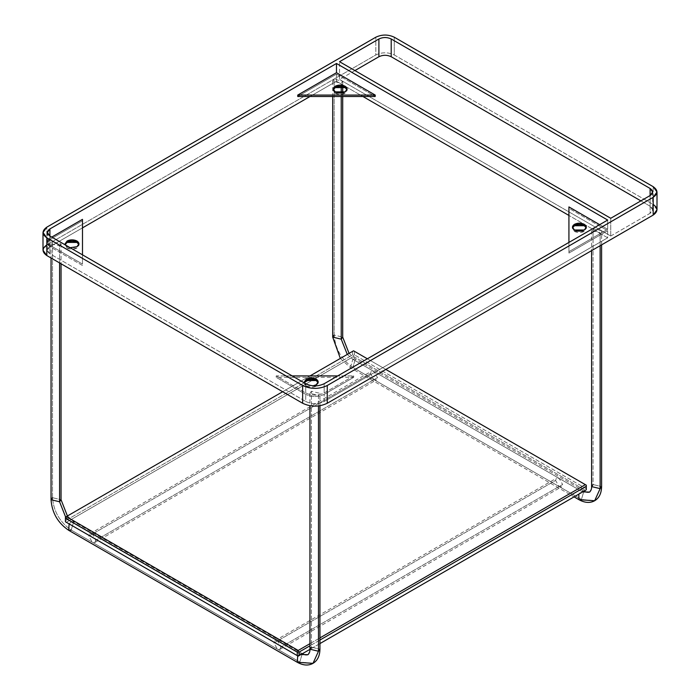 <?xml version="1.0" encoding="UTF-8"?>
<svg xmlns="http://www.w3.org/2000/svg" width="700" height="700" viewBox="0 0 700 700"><rect width="100%" height="100%" fill="white"/><g stroke="black" fill="none" stroke-linecap="round" stroke-linejoin="round"><path stroke-width="0.53" stroke-dasharray="3.5 2.62" d="M318.483 395.36L318.483 405.991L318.483 395.36L309.942 393.321L311.412 391.274L319.944 393.321L318.483 395.36M311.412 647.159L308.009 654.684L311.412 647.159L319.944 649.206L311.412 647.159L311.412 391.274L311.412 647.159L309.942 649.206M297.29 662.288L299.784 662.043L302.286 653.625L299.784 653.87L301.026 654.509L299.784 653.87L297.701 655.865L299.784 653.87L302.286 653.625L299.784 662.043L313.005 663.346M299.784 662.043L71.207 530.066L73.71 521.657L71.207 521.903L299.784 653.87L71.207 521.903L69.116 523.889L71.207 521.903L73.71 521.657L71.207 530.066L299.784 662.043M68.705 530.32L71.207 530.066C59.85 522.235 53.62 511.438 52.509 497.691L61.049 499.73L52.509 497.691C53.62 511.438 59.85 522.235 71.207 530.066M65.625 517.029L71.207 521.903L65.625 517.029M52.509 497.691L52.509 241.797L61.049 243.845L59.579 245.884L59.579 262.929L59.579 245.884L51.047 243.845L52.509 241.797L52.509 497.691L51.047 499.73M600.136 232.75L600.136 245.709L600.136 232.75L591.596 230.703L593.066 228.664L601.597 230.703L600.136 232.75M593.066 484.549L589.663 492.074L593.066 484.549L601.597 486.596L593.066 484.549L593.066 228.664L593.066 484.549L591.596 486.596M578.944 499.677L581.446 499.424L583.94 491.015L581.446 491.26L582.68 491.899L581.446 491.26L578.812 494.13L581.446 491.26L583.94 491.015L581.446 499.424L594.659 500.736M581.446 499.424L352.861 367.456L355.364 359.039L352.861 359.293L581.446 491.26L352.861 359.293L350.359 367.701L352.861 367.456L581.446 499.424M352.861 367.456C341.504 359.625 335.274 348.828 334.162 335.072L342.703 337.12L334.162 335.072C335.274 348.828 341.504 359.625 352.861 367.456L350.359 367.701L352.861 359.293L355.364 359.039L352.861 367.456M347.279 354.419L352.861 359.293L347.279 354.419M334.162 335.072L334.162 79.188L342.703 81.235L341.233 83.274L341.233 86.494L341.233 83.274L332.701 81.235L334.162 79.188L334.162 335.072L332.701 337.12M341.233 93.013L341.233 96.495L341.233 93.013M95.865 540.225L94.832 542.509L92.33 542.264L88.795 536.139L370.449 373.529L373.984 379.654L376.486 379.899L377.519 377.615L95.865 540.225L377.519 377.615L373.984 371.49L371.481 371.236L370.449 373.529L88.795 536.139L89.828 533.846L92.33 534.1L95.777 539.289M280.971 647.089L279.939 649.381L277.436 649.136L273.901 643.011L555.555 480.401L559.09 486.517L561.593 486.771L562.625 484.479L280.971 647.089L562.625 484.479L559.09 478.354L556.587 478.109L555.555 480.401L273.901 643.011L274.934 640.719L277.436 640.964L280.884 646.153M82.486 264.084L82.486 219.345L82.486 220.763L49.901 239.584L49.901 246.68L82.486 227.868L49.901 246.68C46.576 249.051 46.576 251.414 49.901 253.785L305.725 401.485C311.876 404.355 318.019 404.355 324.17 401.485L607.67 237.807L607.67 230.703L568.925 208.338L568.925 206.92L568.925 253.076L607.67 230.703L607.67 237.807L568.925 215.442L607.67 237.807L324.17 401.485L324.17 394.38L353.692 377.344L353.692 375.918L324.17 392.963L324.17 383.731L324.17 392.963C318.019 395.832 311.876 395.832 305.725 392.963L276.203 375.918L276.203 377.344L305.725 394.38C311.876 397.259 318.019 397.259 324.17 394.38L324.17 401.485C318.019 404.355 311.876 404.355 305.725 401.485L305.725 394.38L305.725 401.485L49.901 253.785L47.346 250.233L49.901 246.68L49.901 253.785L49.901 239.584L47.346 243.136L49.901 246.68L82.486 265.501L82.486 264.084L49.901 245.263L47.346 241.71L49.901 238.166L51.739 237.099L49.901 238.166L49.901 236.031L49.901 238.166C46.576 240.529 46.576 242.9 49.901 245.263L49.901 236.031L49.901 245.263L82.486 264.084L82.486 254.852L82.486 264.084M336.473 74.13L336.473 81.235L362.915 96.495L336.473 81.235L336.473 74.13L297.727 96.495L336.473 74.13L375.217 96.495L336.473 74.13M599.673 224.674L607.67 229.285L607.67 220.054L607.67 229.285L568.925 251.65L568.925 253.076L568.925 242.419L568.925 251.65L607.67 229.285L599.673 224.674M310.03 96.495L336.473 81.235L310.03 96.495M46.821 244.912L375.83 54.959C381.981 52.089 388.124 52.089 394.275 54.959L653.179 204.435L653.179 186.681L653.179 204.435L394.275 54.959L394.275 37.205L394.275 54.959C388.124 52.089 381.981 52.089 375.83 54.959L375.83 37.205L375.83 54.959L46.821 244.912L46.821 227.159L46.821 244.912L42.998 250.233M610.741 236.031L650.099 213.308C653.424 210.945 653.424 208.574 650.099 206.211L640.876 200.883L650.099 206.211L650.099 195.554L650.099 206.211L652.654 209.755L650.099 213.308L650.099 195.554L650.099 213.308L610.741 236.031L339.544 79.459L610.741 236.031L610.741 218.278L610.741 236.031M354.918 70.578L339.544 79.459L339.544 61.705L339.544 79.459L354.918 70.578M657.003 209.755L653.179 204.435M305.725 383.731L305.725 392.963L305.725 383.731M353.692 375.918L353.692 377.344L276.203 377.344L276.203 375.918L292.197 375.918L276.203 375.918L305.725 392.963C311.876 395.832 318.019 395.832 324.17 392.963L353.692 375.918L337.697 375.918L353.692 375.918M324.17 394.38C318.019 397.259 311.876 397.259 305.725 394.38L276.203 377.344L353.692 377.344L324.17 394.38M306.338 386.216C309.619 387.748 312.9 387.748 316.181 386.216L318.106 382.664L316.181 386.216L306.338 386.216L306.338 384.799L304.57 383.066L306.338 384.799L312.97 385.849L306.338 384.799L306.338 386.216L304.299 383.373L304.412 382.664L306.338 386.216M607.67 230.703L568.925 253.076L568.925 208.338L607.67 230.703M574.464 231.42C577.745 232.951 581.017 232.951 584.299 231.42L586.233 227.868L584.299 231.42L574.464 231.42L574.464 229.994L574.464 231.42L572.53 227.868L574.464 231.42M335.239 93.301C338.52 94.832 341.801 94.832 345.082 93.301L347.007 89.749L347.121 90.466L345.082 93.301L335.239 93.301L335.239 91.884L335.239 93.301L333.2 90.466L333.314 89.749L335.239 93.301M70.114 247.704L67.112 246.68L65.345 244.956L67.112 246.68L70.114 247.704M49.901 246.68C46.576 244.318 46.576 241.946 49.901 239.584L82.486 220.763L82.486 265.501L49.901 246.68M67.112 248.106C70.394 249.638 73.675 249.638 76.956 248.106L78.881 244.554L78.995 245.263L76.956 248.106L67.112 248.106L67.112 246.68L67.112 248.106L65.188 244.554L67.112 248.106M309.942 643.676L319.944 637.901L309.942 643.676M385.822 369.442L367.369 358.794L385.822 369.442M310.03 375.918L282.669 391.72L310.03 375.918M353.535 356.484L585.375 490.341L353.535 356.484L66.351 522.296L353.535 356.484L353.535 355.416L353.535 356.484M319.944 643.58L309.942 649.355L319.944 643.58M65.424 517.142L65.424 521.762L65.424 517.142L352.616 351.339L65.424 517.142M353.535 350.805L352.616 351.339L352.616 354.891L65.424 520.695L352.616 354.891L353.535 355.416L352.616 354.891L352.616 351.339L353.535 350.805L354.463 351.339L354.463 354.891L353.535 355.416L354.463 354.891L354.463 351.339L586.303 485.188L586.303 488.74L354.463 354.891L586.303 488.74L586.303 489.808L586.303 485.188L353.535 350.805M319.944 640.036L309.942 645.803L319.944 640.036M319.944 405.773L319.944 393.321M309.942 393.321L309.942 405.773M67.419 515.996L73.71 521.657L302.426 653.704M61.049 243.845L61.049 263.769M51.047 243.845L51.047 258.002M601.597 244.86L601.597 230.703M591.596 230.703L591.596 250.635M349.072 353.386L355.364 359.039L584.08 491.094M340.34 358.426L350.359 367.701L574.07 496.869M342.703 81.235L342.703 86.721M342.703 92.785L342.703 96.495M332.701 81.235L332.701 96.495M89.828 533.846L371.481 371.236M94.832 542.509L376.486 379.899M274.934 640.719L556.587 478.109M279.939 649.381L561.593 486.771M47.346 232.479L47.346 241.71M47.346 250.233L47.346 243.136M652.654 192.01L652.654 209.755M586.337 227.159L586.337 228.576M572.425 227.159L572.425 228.576M318.211 381.955L318.211 383.373M304.299 381.955L304.299 383.373M347.121 89.04L347.121 90.466M333.2 89.04L333.2 90.466M78.995 243.845L78.995 245.263M65.082 243.845L65.082 245.263"/><path stroke-width="1.05" d="M318.483 405.991L318.483 651.245L319.944 649.206L318.483 651.245L318.483 405.991M309.942 405.773L309.942 649.206L318.483 651.245L313.005 663.346L297.29 662.288L297.701 655.865L297.29 662.288C303.196 665.534 308.438 665.884 313.005 663.346L318.483 651.245L309.942 649.206L311.412 647.159M301.026 654.509L308.009 654.684L301.026 654.509M69.116 523.889L68.705 530.32L69.116 523.889M71.207 530.066L68.705 530.32C57.873 522.979 51.984 512.785 51.047 499.73L59.579 501.769L59.579 262.929L59.579 501.769L61.049 499.73L59.579 501.769L65.625 517.029L59.579 501.769L51.047 499.73L52.509 497.691M600.136 245.709L600.136 488.635L601.597 486.596L600.136 488.635L600.136 245.709M591.596 250.635L591.596 486.596L600.136 488.635L594.659 500.736L578.944 499.677L578.812 494.13L578.944 499.677C584.85 502.924 590.091 503.274 594.659 500.736L600.136 488.635L591.596 486.596L593.066 484.549M582.68 491.899L589.663 492.074L582.68 491.899M340.34 358.426L332.701 337.12L341.233 339.159L341.233 96.495L341.233 339.159L342.703 337.12L341.233 339.159L347.279 354.419L341.233 339.159L332.701 337.12L334.162 335.072M341.233 86.494L341.233 93.013L341.233 86.494M95.777 539.289L95.865 540.225M280.884 646.153L280.971 647.089M82.486 219.345L82.486 254.852L82.486 219.345L51.739 237.099L82.486 219.345M297.727 95.078L297.727 96.495L375.217 96.495L375.217 95.078L297.727 95.078L336.473 72.712L375.217 95.078L375.217 96.495L297.727 96.495L297.727 95.078L375.217 95.078L336.473 72.712L336.473 63.481L336.473 72.712L297.727 95.078M362.915 96.495L568.925 215.442L362.915 96.495M568.925 206.92L599.673 224.674L568.925 206.92L568.925 242.419L568.925 206.92M607.67 220.054L336.473 63.481L49.901 228.935L49.901 236.031C46.576 233.669 46.576 231.297 49.901 228.935L336.473 63.481L607.67 220.054L324.17 383.731L607.67 220.054M82.486 227.868L310.03 96.495L82.486 227.868M653.179 204.435C658.157 207.987 658.157 211.531 653.179 215.084L327.25 403.261C319.043 407.094 310.844 407.094 302.645 403.261L46.821 255.561C41.843 252.009 41.843 248.456 46.821 244.912M640.876 200.883L391.204 56.735C387.1 54.819 383.005 54.819 378.901 56.735L354.918 70.578L378.901 56.735L378.901 38.981C383.005 37.065 387.1 37.065 391.204 38.981L650.099 188.457C653.424 190.82 653.424 193.191 650.099 195.554L610.741 218.278L339.544 61.705L378.901 38.981L339.544 61.705L610.741 218.278L650.099 195.554L650.099 188.457L391.204 38.981C387.1 37.065 383.005 37.065 378.901 38.981L378.901 56.735C383.005 54.819 387.1 54.819 391.204 56.735L391.204 38.981L391.204 56.735L640.876 200.883M42.998 232.479L42.998 250.233L46.821 255.561L302.645 403.261C310.844 407.094 319.043 407.094 327.25 403.261L327.25 385.507L653.179 197.33C658.157 193.778 658.157 190.234 653.179 186.681L394.275 37.205C388.124 34.335 381.981 34.335 375.83 37.205L46.821 227.159C41.843 230.703 41.843 234.255 46.821 237.807L302.645 385.507C310.844 389.34 319.043 389.34 327.25 385.507L327.25 403.261L653.179 215.084L653.179 197.33L327.25 385.507C319.043 389.34 310.844 389.34 302.645 385.507L46.821 237.807L42.998 232.479L46.821 227.159L375.83 37.205C381.981 34.335 388.124 34.335 394.275 37.205L653.179 186.681L657.003 192.01L653.179 197.33L653.179 215.084L657.003 209.755L657.003 192.01M305.725 383.731L49.901 236.031L49.901 228.935L47.346 232.479L49.901 236.031L305.725 383.731C311.876 386.601 318.019 386.601 324.17 383.731C318.019 386.601 311.876 386.601 305.725 383.731M46.821 255.561L46.821 237.807L46.821 255.561M302.645 403.261L302.645 385.507L302.645 403.261M650.099 195.554L652.654 192.01L650.099 188.457L650.099 195.554M292.197 375.918L337.697 375.918L292.197 375.918M318.106 382.664L316.181 380.537C312.9 379.006 309.619 379.006 306.338 380.537L304.412 382.664L306.338 380.537L316.181 380.537L318.106 382.664M316.181 379.12C318.832 381.01 318.832 382.9 316.181 384.799L312.97 385.849L316.181 384.799L318.211 381.955L316.181 379.12L316.181 380.537L316.181 379.12L306.338 379.12L304.299 381.955L304.57 383.066L306.338 379.12C309.619 377.58 312.9 377.58 316.181 379.12M584.299 224.315C586.959 226.205 586.959 228.104 584.299 229.994C581.017 231.525 577.745 231.525 574.464 229.994C571.812 228.104 571.812 226.205 574.464 224.315C577.745 222.784 581.017 222.784 584.299 224.315L584.299 225.733C581.017 224.201 577.745 224.201 574.464 225.733L572.53 227.868L574.464 225.733L584.299 225.733L586.233 227.868L584.299 225.733L584.299 224.315L574.464 224.315L572.425 227.159L574.464 229.994L584.299 229.994L586.337 227.159L584.299 224.315M345.082 86.205C347.734 88.095 347.734 89.994 345.082 91.884C341.801 93.415 338.52 93.415 335.239 91.884C332.588 89.994 332.588 88.095 335.239 86.205C338.52 84.674 341.801 84.674 345.082 86.205L345.082 87.623C341.801 86.091 338.52 86.091 335.239 87.623L333.314 89.749L335.239 87.623L345.082 87.623L347.007 89.749L345.082 87.623L345.082 86.205L335.239 86.205L333.2 89.04L335.239 91.884L345.082 91.884L347.121 89.04L345.082 86.205M76.956 241.001C79.608 242.9 79.608 244.79 76.956 246.68L70.114 247.704L76.956 246.68L78.995 243.845L76.956 241.001L76.956 242.428C73.675 240.888 70.394 240.888 67.112 242.428L65.188 244.554L67.112 242.428L76.956 242.428L78.881 244.554L76.956 242.428L76.956 241.001L67.112 241.001L65.082 243.845L65.345 244.956L67.112 241.001C70.394 239.47 73.675 239.47 76.956 241.001M66.351 516.609L298.191 650.466L309.942 643.676L298.191 650.466L66.351 516.609L65.424 517.142L65.424 518.21L65.424 517.142L282.669 391.72L66.351 516.609M319.944 637.901L585.375 484.654L385.822 369.442L585.375 484.654L319.944 637.901M367.369 358.794L353.535 350.805L310.03 375.918L353.535 350.805L367.369 358.794M585.375 490.341L319.944 643.58L586.303 489.808L586.303 486.255L319.944 640.036L586.303 486.255L586.303 485.188L585.375 484.654L586.303 485.188L586.303 489.808L319.944 643.58L585.375 490.341M309.942 649.355L298.191 656.145L66.351 522.296L298.191 656.145L297.264 655.611L297.264 652.059L65.424 518.21L65.424 521.762L65.424 518.21L297.264 652.059L298.191 651.534L298.191 650.466L298.191 651.534L297.264 652.059L297.264 655.611L65.424 521.762L298.191 656.145L299.11 655.611L299.11 652.059L298.191 651.534L299.11 652.059L299.11 655.611L309.942 649.355L298.191 656.145L309.942 649.355M65.424 521.762L66.351 522.296L65.424 521.762M309.942 645.803L299.11 652.059L309.942 645.803M313.005 663.346C317.494 660.66 319.804 655.944 319.944 649.206L319.944 405.773M302.286 653.625C304.054 654.806 305.953 655.156 308.009 654.684C309.444 653.144 310.091 651.324 309.942 649.206M68.705 530.32L297.29 662.288M61.049 263.769L61.049 499.73L67.419 515.996M51.047 258.002L51.047 499.73M594.659 500.736C599.148 498.05 601.457 493.334 601.597 486.596L601.597 244.86M583.94 491.015C585.707 492.196 587.615 492.546 589.663 492.074C591.097 490.534 591.745 488.705 591.596 486.596M574.07 496.869L578.944 499.677M342.703 96.495L342.703 337.12L349.072 353.386M342.703 86.721L342.703 92.785M332.701 96.495L332.701 337.12"/></g></svg>
